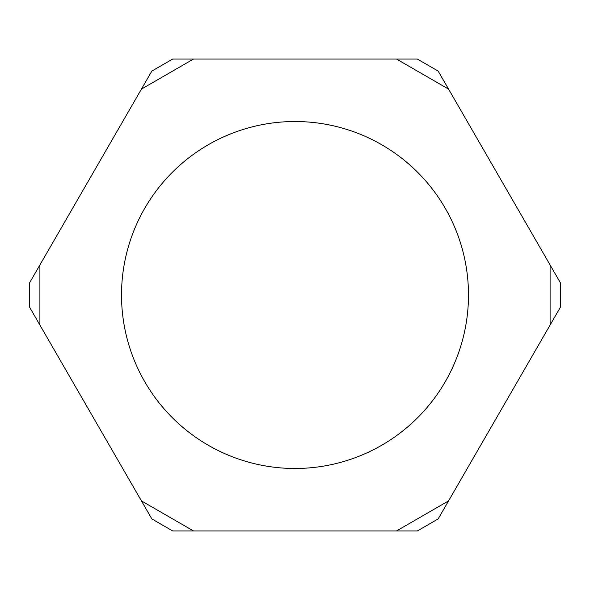 <?xml version="1.0" encoding="UTF-8"?>
<svg xmlns="http://www.w3.org/2000/svg" width="590" height="590" viewBox="0 0 590 590"><rect width="100%" height="100%" fill="white"/><g stroke="black" fill="none" stroke-linecap="round" stroke-linejoin="round"><path stroke-width="0.89" d="M193.476 530.941L141.43 500.888L151.844 518.92L172.656 530.941L396.524 530.941L448.57 500.888L438.156 518.92L417.344 530.941L396.524 530.941M141.43 500.888L39.906 325.046L39.906 264.954L151.844 71.08L172.656 59.059L193.476 59.059L141.43 89.112M396.524 59.059L417.344 59.059L438.156 71.08L448.57 89.112L396.524 59.059L193.476 59.059M448.57 89.112L550.094 264.954L550.094 325.046L448.57 500.888M468.482 295A173.482 173.482 0 0 0 295 121.518A173.482 173.482 0 0 0 121.518 295A173.482 173.482 0 0 0 295 468.482A173.482 173.482 0 0 0 468.482 295M39.906 325.046L29.5 307.021L29.5 282.979L39.906 264.954M550.094 264.954L560.5 282.979L560.5 307.021L550.094 325.046"/></g></svg>
